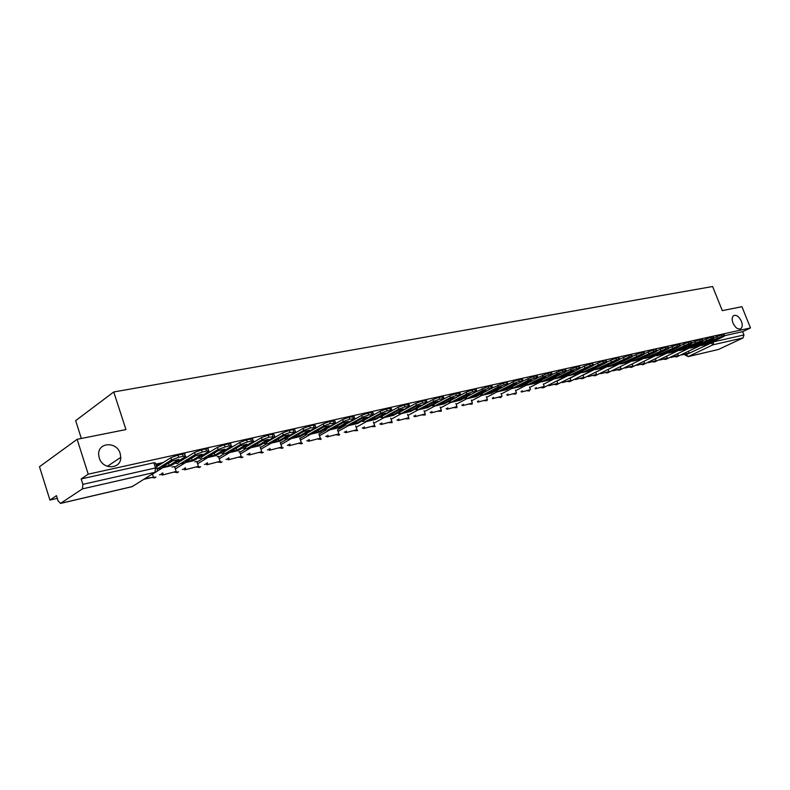 <?xml version="1.0" encoding="UTF-8"?>
<svg xmlns="http://www.w3.org/2000/svg" width="790" height="790" viewBox="0 0 790 790"><rect width="100%" height="100%" fill="white"/><g stroke="black" fill="none" stroke-linecap="round" stroke-linejoin="round"><path stroke-width="1.19" d="M120.169 453.49L120.761 457.361C121.186 469.408 102.601 470.08 99.264 457.943L98.691 454.892C97.496 442.173 116.802 441.097 120.169 453.49M741.405 321.283C742.659 324.769 742.481 327.238 740.862 328.689C738.028 329.795 735.411 327.919 732.992 323.071C731.757 319.614 731.925 317.155 733.505 315.704C736.349 314.558 738.986 316.415 741.405 321.283M77.124 439.309L125.946 429.572L113.75 391.968L712.629 286.523L722.297 310.628L741.929 306.708L750.5 327.929L88.213 474.168L77.124 439.309L39.5 466.722L49.928 500.07L57.295 498.372M159.56 474.79L161.891 474.247M182.322 469.537L184.495 469.043M204.462 464.431L206.486 463.967M226.019 459.464L227.895 459.029M247.013 454.615L248.751 454.22M267.464 449.905L269.064 449.53M287.382 445.313L288.863 444.968M306.806 440.83L308.169 440.514M325.737 436.465L326.991 436.179M344.203 432.199L345.349 431.942M362.225 428.052L363.272 427.805M379.812 423.993L380.76 423.776M396.985 420.033L397.834 419.836M413.753 416.162L414.503 415.994M430.125 412.39L430.797 412.232M446.123 408.697L446.715 408.558M461.765 405.092L462.269 404.974M548.615 385.056L548.961 385.678L557.75 383.338L548.961 385.678M562.036 381.965L562.312 382.597L570.943 380.296L562.312 382.597M81.331 438.47L75.652 420.645L113.75 391.968M49.928 500.07L56.446 495.666L58.095 500.929L60.652 503.329L82.407 488.892L82.881 484.349L155.531 467.937L157.131 468.154L157.092 470.001M88.213 474.168L81.163 478.938L82.881 484.349M750.5 327.929L742.63 331.662L743.953 334.97L743.044 337.932L718.426 349.486L688.031 356.636M239.617 451.722L238.866 451.821M218.514 456.531L217.191 456.748M196.838 461.469L194.923 461.824M174.57 466.544L172.023 467.038M174.768 467.157L180.14 463.819M197.026 462.051L202.596 458.654M218.702 457.094L224.518 453.579M239.795 452.255L245.897 448.631M260.354 447.545L266.734 443.802M280.381 442.963L287.047 439.102M299.904 438.499L306.836 434.52M318.933 434.144L326.132 430.056M337.498 429.888L344.924 425.721M163.323 462.476L155.828 464.155M407.66 407.808L407.028 407.946M390.082 411.738L389.243 411.926M372.05 415.767L371.004 416.004M353.574 419.905L352.291 420.191M334.614 424.151L333.094 424.487M315.161 428.496L313.393 428.891M295.184 432.969L293.169 433.424M274.683 437.561L272.392 438.075M253.62 442.272L251.042 442.844M231.983 447.11L229.09 447.762M209.735 452.087L206.526 452.808M186.855 457.203L183.31 458.003M552.417 374.272L562.144 370.095L565.739 369.641L566.282 371.053M566.637 371.024L576.009 367.024L579.524 366.58L580.058 367.982M593.952 364.842L592.075 363.469L589.587 364.022L590.209 365.642L592.698 365.089L592.075 363.469M607.125 361.879L606.207 360.655L602.869 361.079L603.481 362.689L605.92 362.146L605.298 360.546M81.163 478.938L153.843 462.752L155.452 462.989L156.993 467.719M742.63 331.662L724.608 335.681M708.097 342.801L708.363 343.472L718.782 338.495L715.631 339.206L705.203 344.183L708.363 343.472M681.908 354.947L689.176 352.992L681.908 354.947L681.721 354.463M688.485 351.234L689.176 352.992M713.814 337.972L721.477 334.841L722.06 336.283L700.365 345.546M722.06 336.283L724.697 335.898L723.364 336.688L707.929 344.045L701.49 345.556M721.477 334.841L724.124 334.456L724.647 335.77M697.293 345.23L697.57 345.911L708.008 340.915L704.789 341.635L694.341 346.642L697.57 345.911M670.977 357.475L678.363 355.48L670.977 357.475L670.789 356.981M671.915 356.438L672.102 356.932M677.652 353.683L678.363 355.48M702.853 340.441L710.664 337.231L711.247 338.693L689.453 348.015M711.247 338.693L713.943 338.298L712.629 339.078L697.155 346.484L690.598 348.025M710.664 337.231L713.36 336.846L713.893 338.16M686.283 347.699L686.559 348.41L697.017 343.374L693.739 344.104L683.271 349.15L686.559 348.41M659.838 360.043L667.343 358.028L659.838 360.043L659.64 359.539M660.766 358.996L660.963 359.499M666.622 356.172L667.343 358.028M691.685 342.949L699.634 339.67L700.217 341.142L678.333 350.533M700.217 341.142L702.981 340.747L701.678 341.527L686.174 348.983L679.489 350.543M699.634 339.67L702.399 339.275L702.922 340.609M675.045 350.227L675.332 350.948L685.819 345.882L682.471 346.632L671.984 351.708L675.332 350.948M648.481 362.669L656.115 360.625L648.481 362.669L648.274 362.156M649.41 361.603L649.607 362.126M655.374 358.719L656.115 360.625M680.279 345.516L688.386 342.159L688.979 343.65L668.488 352.992L666.987 353.091M688.979 343.65L691.803 343.245L690.509 344.025L674.976 351.52L668.162 353.11M688.386 342.159L691.211 341.764L691.744 343.097M663.59 352.794L663.886 353.535L674.384 348.439L670.977 349.21L660.46 354.315L663.886 353.535M636.898 365.345L644.66 363.272L636.898 365.345L636.691 364.812M637.816 364.269L638.024 364.802M643.899 361.307L644.66 363.272M668.646 348.133L676.912 344.697L677.504 346.208L656.934 355.609L655.414 355.707M677.504 346.208L680.388 345.793L679.114 346.563L663.551 354.108L656.608 355.737M676.912 344.697L679.795 344.302L680.328 345.645M651.908 355.421L652.204 356.181L662.721 351.056L659.245 351.836L648.718 356.971L652.204 356.181M625.078 368.081L632.988 365.968L625.078 368.081L624.87 367.528M626.006 366.975L626.213 367.528M632.198 363.943L632.988 365.968M656.776 350.8L665.2 347.294L665.792 348.815L645.154 358.285L643.613 358.374M665.792 348.815L668.755 348.4L667.491 349.16L651.908 356.754L644.828 358.403M665.2 347.294L668.152 346.879L668.686 348.232M639.979 358.087L640.285 358.877L650.822 353.723L647.267 354.522L636.73 359.687L640.285 358.877M613.03 370.865L621.068 368.713L613.03 370.865L612.813 370.303M613.949 369.74L614.166 370.312M620.269 366.639L621.068 368.713M644.66 353.525L653.241 349.931L653.844 351.471L633.126 361.01L631.565 361.089M653.844 351.471L656.875 351.056L655.631 351.807L640.019 359.45L632.8 361.139M653.241 349.931L656.273 349.526L656.806 350.879M627.813 360.823L628.129 361.632L638.676 356.438L635.051 357.258L624.495 362.452L628.129 361.632M600.736 373.709L608.922 371.517L600.736 373.709L600.509 373.127M601.654 372.564L601.871 373.147M608.093 369.384L608.922 371.517M632.286 356.31L641.045 352.636L641.648 354.187L620.851 363.795L619.281 363.864M641.648 354.187L644.749 353.762L643.524 354.512L627.892 362.195L620.535 363.923M641.045 352.636L644.146 352.222L644.68 353.584M615.39 363.607L615.716 364.447L626.282 359.223L622.569 360.052L612.003 365.286L615.716 364.447M588.195 376.613L596.519 374.381L588.195 376.613L587.957 376.01M589.093 375.438L589.33 376.05M595.67 372.179L596.519 374.381M606.789 362.047L615.864 358.206L619.123 357.781L619.656 359.164L628.583 355.391L629.196 356.962L608.33 366.639L606.73 366.698M629.196 356.962L632.375 356.537L631.17 357.268L615.509 365.01L608.004 366.757M628.583 355.391L631.763 354.967L632.296 356.339M602.711 366.451L603.037 367.31L613.613 362.057L609.831 362.906L599.255 368.17L603.037 367.31M575.387 379.565L583.859 377.304L575.387 379.565L575.15 378.943M576.285 378.38L576.522 379.003M582.99 375.033L583.859 377.304M615.864 358.206L616.476 359.796L595.542 369.532L593.922 369.592M616.476 359.796L619.725 359.361L618.54 360.092L602.869 367.873L595.216 369.661M589.755 369.355L590.091 370.243L600.686 364.95L596.815 365.819L586.229 371.122L590.091 370.243M563.201 381.382L563.448 382.024M570.054 377.946L570.943 380.296M603.481 362.689L582.477 372.495L580.838 372.544M593.636 365L602.869 361.079M605.92 362.146L606.819 362.245L605.654 362.966L589.962 370.796L582.151 372.623M576.522 372.317L576.878 373.236L587.474 367.913L583.524 368.802L572.928 374.134L576.878 373.236M549.85 384.444L550.097 385.105M556.832 380.918L557.75 383.338M590.209 365.642L569.136 375.526L567.467 375.556M580.196 368.022L589.587 364.022M592.698 365.089L593.626 365.197L592.48 365.908L576.779 373.788L568.8 375.655M563.013 375.349L563.369 376.297L573.975 370.935L569.936 371.843L559.33 377.205L563.369 376.297M535.324 388.828L544.28 386.448L535.324 388.828L535.067 388.147M536.203 387.564L536.459 388.255M543.332 383.95L544.28 386.448M576.009 367.024L576.641 368.663L571.219 370.658L555.498 378.617L553.82 378.637M576.641 368.663L579.188 368.101L580.146 368.219L579.021 368.92L563.31 376.84L555.173 378.746M549.198 378.44L549.573 379.417L560.179 374.026L556.051 374.954L545.446 380.355L549.573 379.417M521.39 392.047L530.515 389.628L521.39 392.047L521.124 391.346M522.269 390.764L522.536 391.475M529.547 387.051L530.515 389.628M562.144 370.095L562.766 371.754L557.286 373.769L541.565 381.777L539.866 381.787M562.766 371.754L565.373 371.172L566.371 371.3L565.275 371.991L549.554 379.97L541.239 381.906M535.087 381.6L535.462 382.607L546.068 377.185L541.851 378.134L531.245 383.565L535.462 382.607M507.16 395.346L516.453 392.877L507.16 395.346L506.884 394.605M508.019 394.022L508.296 394.763M515.465 390.211L516.453 392.877M537.97 377.551L547.954 373.226L548.596 374.914L543.046 376.949L527.325 385.007L525.597 385.007M548.596 374.914L551.252 374.322L552.289 374.45L551.213 375.132L535.492 383.16L526.999 385.135M547.954 373.226L551.657 372.781L552.19 374.193M520.649 384.829L521.044 385.875L531.65 380.425L527.335 381.392L516.729 386.853L521.044 385.875M492.604 398.703L502.085 396.195L492.604 398.703L492.328 397.943M493.464 397.36L493.75 398.121M501.067 393.44L502.085 396.195M523.207 380.899L533.448 376.435L534.089 378.143L528.48 380.207L512.759 388.305L511.021 388.295M534.089 378.143L536.805 377.531L537.881 377.669L536.835 378.341L521.114 386.419L512.433 388.443M533.448 376.435L537.249 375.981L537.783 377.403M505.886 388.137L506.291 389.213L516.897 383.723L512.483 384.71L501.877 390.211L506.291 389.213M477.733 402.14L487.4 399.582L477.733 402.14L477.446 401.36M478.582 400.767L478.868 401.557M486.344 396.728L487.4 399.582M492.535 387.9L503.428 383.081L504.069 384.819L498.332 386.932L482.641 395.138L491.37 393.163L512.937 381.807L518.615 379.723L519.257 381.442L513.579 383.525L497.868 391.692L496.1 391.652M519.257 381.442L523.148 380.968L506.41 389.747L497.542 391.82M518.615 379.723L522.506 379.259L523.039 380.691M490.797 391.504L491.202 392.63L501.798 387.11L497.285 388.117L486.689 393.647L491.202 392.63M462.525 405.665L472.381 403.058L462.525 405.665L462.229 404.845M463.365 404.253L463.661 405.072M471.294 400.096L472.381 403.058M482.641 395.138L480.853 395.099M491.37 393.163L482.315 395.276M508.069 384.345L506.923 384.187L506.271 382.449L507.427 382.617L507.96 384.049M504.069 384.819L506.923 384.187M503.428 383.081L506.271 382.449M475.343 394.961L475.768 396.126L486.354 390.566L481.732 391.603L471.156 397.173L475.768 396.126M446.972 409.26L457.015 406.603L446.972 409.26L446.666 408.41M447.792 407.818L448.098 408.657M455.899 403.542L457.015 406.603M476.479 391.613L487.884 386.517L488.536 388.285L482.729 390.418L467.048 398.674L465.241 398.614M488.536 388.285L492.644 387.801L475.985 396.649L466.722 398.812M487.884 386.517L491.992 386.043L492.526 387.485M459.533 398.496L459.978 399.701L470.544 394.111L465.814 395.168L455.247 400.767L459.978 399.701M431.054 412.933L441.304 410.227L431.054 412.933L430.738 412.064M431.863 411.462L432.179 412.341M440.158 407.057L441.304 410.227M451.307 400.076L466.1 392.205L471.976 390.043L472.627 391.82L466.752 393.983L451.1 402.298L449.263 402.209M472.627 391.82L476.854 391.336L460.244 400.224L450.774 402.426M471.976 390.043L476.202 389.559L476.735 391.01M443.348 402.11L443.802 403.364L454.359 397.735L449.51 398.822L438.964 404.46L443.802 403.364M414.76 416.705L425.227 413.94L414.76 416.705L414.434 415.797M415.56 415.194L415.886 416.103M424.042 410.652L425.227 413.94M434.905 403.799L449.737 395.829L455.682 393.647L456.334 395.454L450.389 397.637L434.767 406.001L432.91 405.892M456.334 395.454L460.679 394.961L444.128 403.878L434.441 406.129M455.682 393.647L460.027 393.163L460.56 394.615M426.778 405.813L427.252 407.107L437.779 401.448L432.811 402.564L422.295 408.233L427.252 407.107M398.091 420.557L408.776 417.742L398.091 420.557L397.755 419.618M398.871 419.006L399.217 419.954M407.551 414.325L408.776 417.742M418.098 407.601L432.969 399.552L438.983 397.34L439.645 399.167L433.631 401.379L418.038 409.793L416.162 409.664M439.645 399.167L444.118 398.664L427.627 407.62L417.713 409.931M438.983 397.34L443.457 396.847L443.99 398.308M409.803 409.595L410.287 410.948L420.794 405.25L415.698 406.396L405.211 412.094L410.287 410.948M381.017 424.507L391.929 421.633L381.017 424.507L380.671 423.529M381.787 422.917L382.133 423.894M390.665 418.078L391.929 421.633M400.885 411.501L415.787 403.364L421.88 401.123L422.551 402.979L416.458 405.221L400.905 413.684L398.999 413.526M422.551 402.979L427.153 402.466L410.731 411.452L400.579 413.812M421.88 401.123L426.482 400.629L427.015 402.09M392.413 413.476L392.916 414.878L403.384 409.151L398.17 410.326L387.702 416.063L392.916 414.878M363.528 428.545L374.677 425.613L363.528 428.545L363.173 427.528M364.289 426.916L364.644 427.933M373.364 421.919L374.677 425.613M383.249 415.5L398.18 407.275L404.352 405.003L405.023 406.88L398.851 409.151L383.357 417.663L381.422 417.485M405.023 406.88L409.753 406.366L393.42 415.382L383.031 417.801M404.352 405.003L409.092 404.5L409.615 405.971M374.588 417.456L375.102 418.917L385.54 413.15L380.188 414.345L369.769 420.122L375.102 418.917M345.615 432.693L357.001 429.701L345.615 432.693L345.24 431.626M346.356 431.014L346.731 432.071M355.648 425.85L357.001 429.701M365.168 419.599L380.128 411.274L386.379 408.983L387.051 410.879L380.81 413.18L364.832 421.929M387.051 410.879L391.929 410.356L375.675 419.401L365.039 421.88M386.379 408.983L391.257 408.469L391.781 409.941M356.31 421.524L356.843 423.045L367.241 417.248L361.761 418.483L351.372 424.289L356.843 423.045M327.257 436.929L338.89 433.878L327.257 436.929L326.872 435.823M327.978 435.211L328.363 436.317M337.488 429.869L338.89 433.878M346.622 423.815L361.613 415.382L367.943 413.061L368.624 414.987L362.294 417.318L346.385 426.106M368.624 414.987L373.65 414.454L357.495 423.529L346.593 426.067M367.943 413.061L372.969 412.548L373.492 414.019M337.567 425.701L338.12 427.281L348.469 421.455L342.85 422.719L332.511 428.555L338.12 427.281M308.436 441.284L320.335 438.164L308.436 441.284L308.041 440.129M309.137 439.507L309.532 440.662M318.884 433.977L320.335 438.164M327.603 428.131L342.613 419.599L349.022 417.238L349.713 419.194L343.304 421.554L327.465 430.402M349.713 419.194L354.888 418.661L338.841 427.755L327.672 430.353M349.022 417.238L354.206 416.725L354.73 418.206M318.34 429.977L318.913 431.636L329.213 425.771L323.436 427.064L313.156 432.94L318.913 431.636M289.13 445.748L301.306 442.558L289.13 445.748L288.725 444.543M289.812 443.911L290.226 445.116M299.795 438.193L301.306 442.558M308.09 432.565L323.12 423.924L329.608 421.534L330.299 423.519L323.811 425.909L308.051 434.806M330.299 423.519L335.651 422.976L319.713 432.091L308.258 434.757M329.608 421.534L334.96 421.011L335.483 422.492M298.61 434.362L299.213 436.09L309.453 430.195L303.518 431.528L293.297 437.433L299.213 436.09M269.341 450.32L281.783 447.071L269.341 450.32L268.906 449.066M269.992 448.434L270.427 449.698M280.223 442.499L281.783 447.071M288.064 437.107L303.103 428.368L309.68 425.948L310.381 427.953L303.795 430.372L288.133 439.319M310.381 427.953L315.891 427.4L300.091 436.544L288.34 439.279M309.68 425.948L313.423 425.119L315.2 425.405L315.714 426.896M278.356 438.865L278.979 440.672L289.15 434.747L283.067 436.11L272.906 442.045L278.979 440.672M249.018 455.02L261.757 451.692L249.018 455.02L248.574 453.697M249.66 453.065L250.104 454.388M260.157 446.972L261.757 451.692M267.494 441.788L282.543 432.93L289.219 430.471L289.91 432.515L283.245 434.964L267.692 443.96M289.91 432.515L295.608 431.952L279.937 441.116L267.889 443.921M289.219 430.471L293.06 429.622L294.907 429.928L295.43 431.419M257.56 443.476L258.202 445.382L268.304 439.418L262.053 440.82L251.971 446.785L258.202 445.382M228.172 459.839L241.207 456.442L228.172 459.839L227.708 458.457M228.774 457.825L229.238 459.207M239.597 451.653L241.207 456.442M246.519 446.508L261.431 437.621L268.185 435.132L268.886 437.196L262.132 439.684L246.687 448.73M268.886 437.196L274.772 436.623L259.258 445.807L246.895 448.681M268.185 435.132L272.135 434.253L274.071 434.569L274.584 436.07M236.19 448.216L236.862 450.211L246.885 444.217L240.456 445.659L230.453 451.663L236.862 450.211M206.763 464.787L220.114 461.311L206.763 464.787L206.279 463.335M207.336 462.703L207.819 464.155M218.484 456.452L220.114 461.311M224.785 451.436L239.726 442.43L246.579 439.912L247.28 442.005L240.427 444.523L225.111 453.618M247.28 442.005L251.348 441.097C253.373 440.682 254.044 440.79 253.363 441.422L238.007 450.626L225.318 453.579M246.579 439.912L250.637 439.013C252.662 438.598 253.333 438.707 252.652 439.349L253.165 440.85M214.199 453.095L214.929 455.178L224.864 449.145L218.257 450.626L208.343 456.66L214.929 455.178M184.761 469.872L198.438 466.317L184.761 469.872L184.268 468.351M185.314 467.71L185.818 469.23M196.809 461.39L198.438 466.317M202.398 456.462L217.408 447.387L224.35 444.829L225.061 446.952L218.119 449.51L202.941 458.654M225.061 446.952L229.238 446.024C231.371 445.58 232.072 445.698 231.352 446.36L216.174 455.583L203.139 458.605M224.35 444.829L228.527 443.901C230.66 443.466 231.361 443.585 230.641 444.247L231.144 445.757M214.238 453.085L218.287 450.616M191.358 458.259L192.385 460.274L202.22 454.22L195.426 455.741L185.62 461.814L192.385 460.274M162.167 475.096L176.18 471.462L162.167 475.096L161.644 473.496M162.681 472.845L163.204 474.454M174.541 466.465L176.18 471.462M179.804 461.577L194.449 452.473L201.499 449.885L202.21 452.038L195.169 454.635L180.15 463.819M202.21 452.038L206.516 451.08C208.748 450.626 209.478 450.744 208.718 451.436L193.738 460.669L180.347 463.779M201.499 449.885L205.795 448.927C208.027 448.483 208.767 448.601 208.007 449.293L208.511 450.804M191.684 458.161L195.752 455.642M167.865 463.562L168.497 463.375L169.198 465.527L178.925 459.434L171.934 461.005L162.236 467.097L169.198 465.527M143.76 479.352L152.273 477.387L144.797 478.71M152.391 473.931L153.3 476.745M156.657 466.693L170.828 457.716L177.977 455.089L178.698 457.272L171.549 459.908L157.23 468.934M178.698 457.272L183.122 456.294C185.472 455.81 186.243 455.929 185.433 456.66L170.66 465.903L157.23 469.023M177.977 455.089L182.401 454.112C184.751 453.638 185.522 453.756 184.722 454.487L185.216 455.998M168.497 463.375L172.566 460.817M60.652 503.329L132.246 486.581L154.968 472.311L82.407 488.892M685.789 354.048L686.046 354.71L713.953 341.744L743.953 334.97M710.733 342.712L713.044 344.786L688.268 356.547L718.426 349.486M743.044 337.932L713.044 344.786L713.765 341.26M152.47 474.178L162.622 467.799M175.341 468.904L185.541 462.594M197.599 463.779L207.849 457.538M219.264 458.783L229.554 452.611M240.367 453.934L250.677 447.821M260.917 449.204L271.256 443.151M280.934 444.592L291.303 438.608M300.457 440.109L310.835 434.174M319.486 435.725L329.884 429.859M338.051 431.459L348.449 425.642M356.162 427.301L366.57 421.534M373.828 423.233L384.246 417.525M391.09 419.273L401.498 413.604M407.936 415.402L418.335 409.783M424.388 411.62L434.786 406.06M440.474 407.926L450.863 402.406M456.185 404.312L466.554 398.851M471.551 400.787L481.959 395.336M486.571 397.34L497.048 391.889M501.255 393.963L511.831 388.512M515.633 390.665L526.288 385.204M529.695 387.436L540.439 381.955M543.461 384.276L554.294 378.785M556.93 381.185L567.852 375.685M570.133 378.153L581.134 372.643M583.05 375.191L594.139 369.661M595.709 372.278L606.878 366.748M608.112 369.434L619.35 363.894M675.381 356.458L676.951 356.754L701.49 345.013L700.582 344.855M702.725 343.818L701.451 345.023M664.38 358.996L665.98 359.292L690.549 347.491M689.621 347.324L690.825 347.353L691.813 346.267M653.162 361.593L654.476 362.027L679.4 350.01M678.452 349.842L679.696 349.871L680.684 348.765M641.727 364.229L643.06 364.674L668.034 352.587M667.056 352.409L668.34 352.439L669.327 351.313M630.074 366.925L631.427 367.37L656.431 355.214M655.433 355.036L656.757 355.056L657.754 353.9M618.185 369.681L619.558 370.115L617.326 369.878M643.574 357.702L644.946 357.722L645.944 356.547M606.049 372.475L607.451 372.929L632.523 360.625M631.477 360.438L632.889 360.447L633.886 359.253M593.675 375.339L595.107 375.783L620.189 363.42M619.123 363.222L620.585 363.222L621.582 362.008M581.045 378.262L582.931 378.499L607.609 366.264L606.513 366.066M609.021 364.822L607.589 366.264M568.158 381.244L569.63 381.688L594.751 369.177M593.636 368.969L595.196 368.95L596.203 367.686M554.995 384.286L556.496 384.74L581.628 372.149L580.482 371.932M583.099 370.619L581.618 372.149M541.555 387.386L543.086 387.851L568.217 375.181L567.052 374.954M569.718 373.611L568.217 375.181M527.829 390.566L529.389 391.02L527.039 390.744M553.326 378.055L555.054 378.015L556.051 376.672M513.806 393.805L515.939 393.983M539.293 381.215L540.528 381.452L542.078 379.793M499.478 397.123L501.097 397.577L498.707 397.301M524.945 384.444L526.219 384.691L527.789 382.982M484.823 400.5L487.075 400.658M510.271 387.752L511.584 387.999L513.184 386.251M469.853 403.966L472.163 404.105M495.271 391.129L496.614 391.386L498.243 389.579M454.536 407.502L456.906 407.63M479.915 394.595L481.308 394.852L482.966 392.995M438.875 411.126L441.304 411.235M464.204 398.13L465.636 398.397L467.325 396.481M422.857 414.829L425.346 414.928M448.118 401.755L449.599 402.031L451.317 400.046M406.455 418.621L409.022 418.7M431.656 405.458L433.187 405.744L434.925 403.7M389.668 422.502L392.304 422.561M414.79 409.26L416.37 409.556L418.137 407.443M372.475 426.482L375.191 426.511M397.508 413.14L399.138 413.456L400.945 411.264M354.868 430.55L357.663 430.56M379.802 417.13L381.481 417.456L383.318 415.185M336.826 434.717L338.821 435.201L339.71 434.697M361.642 421.218L363.39 421.544L365.257 419.204M318.34 438.993L320.375 439.477L321.313 438.944M343.028 425.405L344.825 425.751L346.731 423.322M299.39 443.378L301.464 443.852L302.461 443.299M323.93 429.701L325.796 430.056L327.741 427.538M279.956 447.871L282.079 448.355L283.126 447.752M304.328 434.105L306.263 434.48L308.248 431.853M260.019 452.473L262.191 452.956L263.287 452.324M284.212 438.628L286.217 439.013L287.649 437.917L288.231 436.287M239.558 457.203L241.789 457.696L242.945 457.015M263.554 443.269L265.637 443.674L267.178 442.44L267.692 440.84M218.563 462.061L220.835 462.545L222.059 461.824M242.342 448.039L244.495 448.463L246.144 447.061L246.589 445.501M196.996 467.048L199.327 467.532L200.62 466.752M220.538 452.937L222.78 453.381L224.538 451.801L224.913 450.29M174.847 472.163L177.237 472.657L178.599 471.818M198.122 457.973L200.453 458.427L202.339 456.64L202.625 455.208M152.085 477.427L154.534 477.92L155.976 477.022M175.074 463.147L177.493 463.631L179.498 461.587L179.705 460.254M685.276 355.263L686.046 354.71L688.268 356.547L685.246 355.184L684.881 354.256M153.843 462.752L155.531 467.937L154.968 472.311M133.767 485.633L131.654 486.729M717.271 338.041L716.688 336.599M701.806 345.428L707.929 344.045M724.045 335.839L723.472 334.397M706.408 340.47L705.826 339.009M690.914 347.906L697.155 346.484M713.271 338.238L712.689 336.777M695.338 342.939L694.746 341.468M679.815 350.424L686.174 348.983M702.29 340.688L701.698 339.216M684.041 345.467L683.449 343.976M668.488 352.992L674.976 351.52M691.082 343.176L690.49 341.695M672.517 348.035L671.925 346.534M656.934 355.609L663.551 354.108M679.657 345.724L679.064 344.223M660.756 350.661L660.163 349.141M645.154 358.285L651.908 356.754M667.985 348.321L667.392 346.8M648.758 353.347L648.156 351.807M633.126 361.01L640.019 359.45M656.085 350.977L655.483 349.437M636.503 356.083L635.901 354.522M620.851 363.795L627.892 362.195M643.939 353.683L643.327 352.123M624.001 358.877L623.389 357.297M608.33 366.639L615.509 365.01M631.526 356.438L630.924 354.878M611.223 361.721L610.611 360.141M595.542 369.532L602.869 367.873M618.856 359.262L618.244 357.673M598.178 364.644L597.556 363.035M582.477 372.495L589.962 370.796M584.837 367.617L584.225 365.997M569.136 375.526L576.779 373.788M571.219 370.658L570.587 369.019M555.498 378.617L563.31 376.84M579.188 368.101L578.557 366.461M557.286 373.769L556.654 372.11M541.565 381.777L549.554 379.97M565.373 371.172L564.741 369.513M543.046 376.949L542.414 375.27M527.325 385.007L535.492 383.16M551.252 374.322L550.62 372.643M528.48 380.207L527.838 378.499M512.759 388.305L521.114 386.419M536.805 377.531L536.173 375.833M513.579 383.525L512.937 381.807M497.868 391.692L506.41 389.747M522.032 380.82L521.4 379.101M498.332 386.932L497.69 385.194M482.729 390.418L482.078 388.66M467.048 398.674L475.985 396.649M491.449 387.633L490.797 385.875M466.752 393.983L466.1 392.205M451.1 402.298L460.244 400.224M475.61 391.159L474.958 389.381M450.389 397.637L449.737 395.829M434.767 406.001L444.128 403.878M459.395 394.773L458.733 392.966M433.631 401.379L432.969 399.552M418.038 409.793L427.627 407.62M442.785 398.466L442.124 396.649M404.213 409.487L404.845 409.339M416.458 405.221L415.787 403.364M400.905 413.684L410.731 411.452M425.761 402.258L425.089 400.412M386.438 413.466L387.278 413.279M398.851 409.151L398.18 407.275M383.357 417.663L393.42 415.382M408.312 406.149L407.64 404.273M368.209 417.564L369.266 417.327M380.81 413.18L380.128 411.274M365.355 421.742L375.675 419.401M390.428 410.129L389.747 408.233M349.516 421.751L350.79 421.465M362.294 417.318L361.613 415.382M346.909 425.928L357.495 423.529M372.08 414.217L371.399 412.291M330.329 426.057L331.84 425.721M343.304 421.554L342.613 419.599M327.988 430.214L338.841 427.755M353.258 418.404L352.577 416.458M310.638 430.481L312.406 430.086M323.811 425.909L323.12 423.924M308.584 434.619L319.713 432.091M333.953 422.709L333.262 420.734M290.434 435.014L292.448 434.559M303.795 430.372L303.103 428.368M288.656 439.141L300.091 436.544M314.124 427.123L313.423 425.119M269.666 439.675L271.967 439.161M283.245 434.964L282.543 432.93M268.205 443.773L279.937 441.116M293.762 431.656L293.06 429.622M248.337 444.454L250.924 443.881M262.132 439.684L261.431 437.621M247.201 448.542L259.258 445.807M272.846 436.317L272.135 434.253M226.424 449.372L229.307 448.73M240.427 444.523L239.726 442.43M225.624 453.43L238.007 450.626M251.348 441.097L250.637 439.013M203.879 454.438L207.079 453.717M218.119 449.51L217.408 447.387M203.445 458.467L216.174 455.583M229.238 446.024L228.527 443.901M180.693 459.632L184.238 458.842M195.169 454.635L194.449 452.473M180.653 463.641L193.738 460.669M206.516 451.08L205.795 448.927M156.153 465.142L160.726 464.115M171.549 459.908L170.828 457.716M157.23 468.954L170.66 465.903M183.122 456.294L182.401 454.112M120.761 457.361L107.371 466.347M740.862 328.689L740.141 329.045M674.492 356.655L676.714 356.863M663.491 359.203L665.733 359.411M652.283 361.79L654.545 362.008M640.858 364.437L643.139 364.654M629.205 367.123L631.506 367.35M644.601 357.89L619.933 369.937M605.209 372.673L607.54 372.9M592.836 375.536L595.186 375.764M580.216 378.45L582.586 378.687M567.338 381.432L569.728 381.669M554.185 384.473L556.595 384.71M540.755 387.574L543.184 387.821M513.026 393.983L515.929 393.993M484.072 400.678L487.055 400.668M469.112 404.134L472.134 404.125M453.806 407.68L456.867 407.65M438.164 411.294L441.264 411.264M422.146 414.997L425.297 414.957M405.764 418.779L408.963 418.73M388.996 422.66L392.235 422.601M371.823 426.63L375.112 426.551M354.226 430.698L357.574 430.609M336.204 434.865L339.611 434.757M317.738 439.131L321.204 439.013M298.808 443.506L302.333 443.368M279.393 447.999L282.988 447.831M259.476 452.601L263.139 452.413M239.034 457.331L242.777 457.114M218.06 462.18L221.881 461.933M196.522 467.157L200.423 466.87M174.393 472.272L178.382 471.946M151.65 477.525L155.749 477.16M60.445 503.437L131.891 486.719"/></g></svg>
